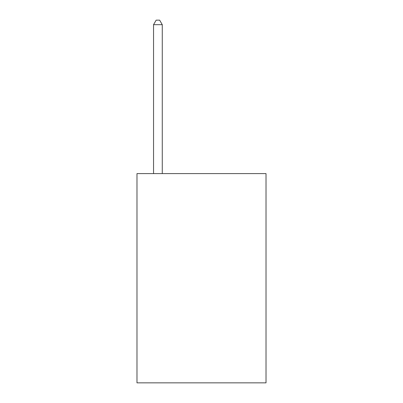 <?xml version="1.0" encoding="UTF-8"?>
<svg xmlns="http://www.w3.org/2000/svg" width="403" height="403" viewBox="0 0 403 403"><rect width="100%" height="100%" fill="white"/><g stroke="black" fill="none" stroke-linecap="round" stroke-linejoin="round"><path stroke-width="0.6" d="M266.02 173.602L266.02 382.85L136.98 382.85L136.98 173.602L266.02 173.602M162.268 173.602L162.268 24.684L153.548 24.684L153.548 173.602M153.548 24.684L156.163 20.15L159.648 20.15L162.268 24.684"/></g></svg>
